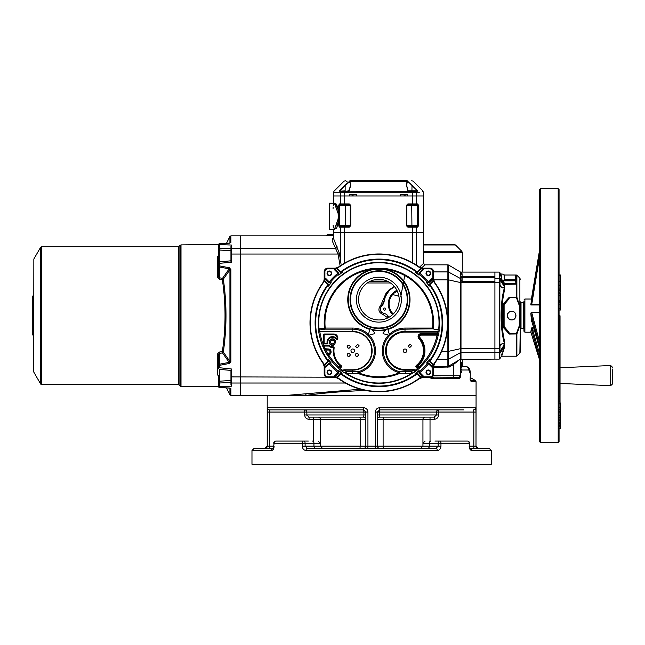<?xml version="1.0" encoding="UTF-8"?>
<svg xmlns="http://www.w3.org/2000/svg" width="645" height="645" viewBox="0 0 645 645"><rect width="100%" height="100%" fill="white"/><g stroke="black" fill="none" stroke-linecap="round" stroke-linejoin="round"><path stroke-width="0.97" d="M333.618 235.707L325.967 235.707L327.329 234.756L333.618 234.756M331.288 372.342A1.887 1.887 0 0 0 329.401 370.464A1.887 1.887 0 0 0 327.523 372.342A1.887 1.887 0 0 0 329.401 374.229A1.887 1.887 0 0 0 331.288 372.342M430.255 372.342A1.887 1.887 0 0 0 428.369 370.464A1.887 1.887 0 0 0 426.49 372.342A1.887 1.887 0 0 0 428.369 374.229A1.887 1.887 0 0 0 430.255 372.342M430.255 273.375A1.887 1.887 0 0 0 428.369 271.497A1.887 1.887 0 0 0 426.49 273.375A1.887 1.887 0 0 0 428.369 275.262A1.887 1.887 0 0 0 430.255 273.375M331.288 273.375A1.887 1.887 0 0 0 329.401 271.497A1.887 1.887 0 0 0 327.523 273.375A1.887 1.887 0 0 0 329.401 275.262A1.887 1.887 0 0 0 331.288 273.375M385.718 309.076A1.088 1.088 0 0 0 384.63 307.988A1.088 1.088 0 0 0 383.541 309.076A1.088 1.088 0 0 0 384.63 310.164A1.088 1.088 0 0 0 385.718 309.076M396.909 290.298A15.23 15.23 0 0 0 392.62 314.615M427.78 282.986A63.089 63.089 0 0 0 427.119 282.196M419.556 274.633A63.089 63.089 0 0 0 418.766 273.972M339.012 273.972A63.089 63.089 0 0 0 338.214 274.633M330.659 282.196A63.089 63.089 0 0 0 329.998 282.986M329.998 362.74A63.089 63.089 0 0 0 330.659 363.53M338.214 371.093A63.089 63.089 0 0 0 339.012 371.754M418.766 371.754A63.089 63.089 0 0 0 419.556 371.093M427.119 363.53A63.089 63.089 0 0 0 427.78 362.74M309.995 322.798L310.374 315.623M340.181 266.32L338.069 254.041L332.223 240.883L332.28 239.118L333.618 237.207M218.623 245.334L218.623 244.519L181.003 244.906L181.003 386.315L218.623 386.702L218.623 375.954A1.088 0.911 180 0 0 217.534 375.043L217.534 353.911L219.332 352.073A2207.585 1537.978 -13.8 0 0 222.34 351.614C225.911 327.507 225.911 303.505 222.34 279.608A2207.585 1537.978 -166.2 0 0 219.332 279.148L217.534 277.31A1.088 0.589 0 0 0 218.623 276.721L218.623 245.334A0.726 0.685 0 0 1 219.348 244.649L231.676 245.044L231.676 254.041L240.375 254.041L240.375 395.385L240.375 248.204L240.375 254.041L338.069 254.041A1.451 0.556 -9.1 0 0 339.423 253.477L340.987 263.716M339.423 253.477L333.618 238.698L333.618 232.216L423.539 232.216L423.539 195.959L416.557 195.959L423.539 195.959L423.539 192.202L422.636 191.178M378.841 391.757L371.633 391.37M365.747 390.475C343.406 391.297 323.54 392.934 306.157 395.385L286.799 395.385L360.321 389.209M476.066 381.711L471.269 381.711A1.451 1.387 -90 0 0 470.584 380.461L475.341 380.461L476.066 381.711L476.066 395.385L306.157 395.385A1.451 0.903 -96.2 0 0 305.246 393.942M471.269 381.711L470.132 380.042L470.334 373.624L468.818 369.996L461.691 369.996M460.82 372.544L460.82 375.801C460.312 377.897 459.361 378.865 457.958 378.704L432.36 378.696L429.352 377.567M389.04 304.005L389.588 307.947L390.838 311.003L393.144 314.115A14.504 14.504 0 0 1 397.231 290.951L393.506 293.539L391.176 296.426L389.604 300.014L389.04 303.876M392.571 294.523L398.9 296.24M494.917 276.447L494.917 272.101L460.998 272.101L460.998 274.81A1.088 1.072 180 0 1 462.086 273.73L462.086 276.447L494.917 276.447L494.917 281.478L462.086 281.478L460.998 280.003L460.998 277.503A1.088 1.056 0 0 1 462.086 276.447L462.086 281.478M515.952 283.623L515.589 284.123L504.205 284.405A2019.092 2016.81 -120.1 0 0 502.431 281.164L499.843 272.464L499.843 282.712L494.917 282.575L494.917 281.478L494.917 348.647L494.917 282.575L460.998 282.575L460.998 348.647L494.917 348.647L494.917 352.605L494.917 348.647L499.214 348.647L499.214 272.101L494.917 272.101M499.996 345.236L499.843 352.267A0.726 0.669 180 0 1 499.214 352.605L499.214 359.12L494.917 359.12L494.917 352.605L494.917 359.12L460.264 359.321L460.264 352.791L448.614 359.128L448.614 366.175L460.264 359.321M229.926 243.052L229.926 236.441L230.894 235.844L240.375 235.844L240.375 248.204L240.375 235.844L333.618 235.844M367.311 282.978L390.467 282.978M387.83 317.888L383.485 314.8C378.51 312.615 377.615 309.406 380.8 305.19L385.936 293.491L389.016 289.944L394.288 286.42M460.603 367.755L461.691 367.755L461.691 362.571L460.603 362.571L460.603 359.176L460.603 375.801A1.451 1.451 0 0 1 459.151 377.252L431.715 377.107M423.539 244.544L454.435 244.544L455.459 244.971L423.539 244.971M419.508 267.175L423.539 263.402L423.539 232.216L416.557 232.216L416.557 227.137L407.866 227.137L407.624 226.411L417.202 226.411L408.89 226.411M423.418 263.515L422.693 264.192M335.577 268.094L335.674 268.82A7.974 7.974 0 0 1 334.618 268.884L327.813 268.884A2.903 2.903 0 0 0 324.911 271.787L324.911 278.592A7.974 7.974 0 0 1 324.838 279.648L324.121 279.551A7.248 7.248 0 0 0 324.185 278.592A7.248 7.248 0 0 1 323.975 280.333L324.121 279.551A7.248 7.248 0 0 0 324.185 278.592L324.185 271.787A3.628 3.628 0 0 1 327.813 268.159A3.628 3.628 0 0 0 324.185 271.787A3.628 3.628 0 0 1 327.813 268.159L334.618 268.159A7.248 7.248 0 0 0 335.577 268.094A7.248 7.248 0 0 1 334.618 268.159A7.248 7.248 0 0 0 335.577 268.094L337.472 267.578A7.248 7.248 0 0 1 336.351 267.949L337.238 268.393A68.564 68.564 0 0 1 420.54 268.393L420.75 267.748L422.193 268.094A7.248 7.248 0 0 1 421.419 267.949L421.411 268.441L420.54 268.393M339.02 267.078L338.835 266.812A7.248 7.248 0 0 1 337.472 267.578L338.835 266.812A68.894 68.894 0 0 1 418.944 266.812L420.75 267.748M421.25 267.909A7.248 7.248 0 0 1 420.846 267.78L420.564 268.417L421.274 268.618L417.67 272.222L416.251 272.762A62.5 62.5 0 0 1 418.637 274.633L419.113 272.843L422.402 269.554L423.265 269.771L419.145 273.375L418.637 274.633M420.266 267.562A7.248 7.248 0 0 1 418.944 266.812A68.894 68.894 0 0 0 338.835 266.812M427.119 283.115L428.377 282.607L431.981 278.487L432.198 279.341L428.909 282.639L427.119 283.115A62.5 62.5 0 0 1 428.99 285.501L429.53 284.082L433.134 280.478L433.359 281.212A68.564 68.564 0 0 1 434.674 283.002L434.94 282.808A7.248 7.248 0 0 1 433.65 279.559L434.94 282.808A68.894 68.894 0 0 1 434.94 362.917L433.65 366.167A7.248 7.248 0 0 1 433.803 365.401L433.303 365.384L433.335 364.538L434.004 364.723M433.875 365.102A7.248 7.248 0 0 1 433.972 364.82L433.335 364.538L433.134 365.247L429.53 361.643L428.99 360.224A62.5 62.5 0 0 1 427.119 362.611L428.909 363.087L432.198 366.376L431.981 367.239L428.377 363.119L427.119 362.611M434.19 364.248A7.248 7.248 0 0 1 434.94 362.917L434.674 362.724A68.564 68.564 0 0 1 433.359 364.514M337.504 378.163A7.248 7.248 0 0 1 338.835 378.913A68.894 68.894 0 0 0 418.944 378.913A7.248 7.248 0 0 1 422.193 377.631L418.944 378.913A68.894 68.894 0 0 1 338.835 378.913L336.932 377.946A7.248 7.248 0 0 1 336.98 377.962M324.911 373.939L324.185 373.939L324.185 367.134A7.248 7.248 0 0 0 324.121 366.167L322.839 362.917A7.248 7.248 0 0 1 324.121 366.167L324.838 366.078A7.974 7.974 0 0 1 324.911 367.134L324.911 373.939A2.903 2.903 0 0 0 327.813 376.841L327.813 377.567A3.628 3.628 0 0 1 324.185 373.939A3.628 3.628 0 0 0 327.813 377.567L334.618 377.567A7.248 7.248 0 0 1 335.577 377.631A7.248 7.248 0 0 0 334.618 377.567A7.248 7.248 0 0 1 336.351 377.776L335.577 377.631L335.674 376.906L337.238 377.333A68.564 68.564 0 0 0 420.54 377.333L417.323 374.084L416.259 373.842L417.323 374.084M323.927 280.502A7.248 7.248 0 0 1 323.806 280.906L324.467 280.341L324.419 281.212A68.564 68.564 0 0 0 324.419 364.514L327.668 361.297L327.91 360.233L327.668 361.297M323.588 281.478A7.248 7.248 0 0 1 323.371 281.938M323.363 281.954A7.248 7.248 0 0 1 322.839 282.808L324.645 280.478L328.249 284.082L328.789 285.501A62.5 62.5 0 0 1 330.659 283.115L328.861 282.639L325.58 279.341L325.798 278.487L329.401 282.607L330.659 283.115M461.691 366.376L465.44 366.376A3.628 3.378 90 0 1 468.818 369.996M462.288 359.12L462.288 366.376L465.44 366.376C470.511 367.078 470.141 371.826 470.334 373.624L470.132 380.042L470.584 380.461L470.132 380.042M385.226 297.087L384.146 301.352A19.584 19.584 0 0 1 394.482 286.654L389.951 289.911M388.919 290.992L385.533 296.329M382.711 301.771A1.451 0.613 -172.2 0 0 384.146 301.352A7.248 7.248 0 0 1 381.751 305.811L380.486 307.754L380.3 309.511L381.026 311.519L382.614 312.93M384.146 301.352L381.751 305.811A4.354 4.354 0 0 0 383.775 313.341A7.248 7.248 0 0 1 388.072 316.01A19.584 19.584 0 0 0 389.088 317.211M385.597 313.97L386.17 314.292M387.194 315.058L388.072 316.01L386.927 316.84M459.724 359.515L453.354 364.627L449.355 366.989L433.585 367.392M460.603 371.456L461.691 371.456L461.691 372.544L460.603 372.544M460.603 369.061L461.691 369.061L461.691 370.149L460.603 370.149M461.691 366.666L460.603 366.666M447.396 315.607L447.783 322.814M423.539 263.394L424.99 264.853L421.54 267.981M460.304 367.142L460.998 368.061L460.861 369.061M433.488 377.252A1.451 0.847 -90 0 0 432.634 378.704M433.069 375.801L460.603 375.801L459.151 377.252A1.451 1.201 -90 0 0 457.958 378.704M380.8 305.19L381.751 305.811M448.807 366.062L449.355 366.989M452.806 363.707L453.354 364.627L453.354 377.252M337.206 246.866A1.451 1.29 -35.3 0 1 335.819 248.204L231.676 248.204A0.726 0.669 0 0 0 230.95 248.873L230.95 246.261L231.676 245.044M333.618 229.314L333.618 232.216L340.6 232.216L340.6 261.096A1.451 0.484 -8.7 0 1 339.27 261.58M433.625 366.376L447.88 366.376L447.88 279.817A1.451 0.548 0 0 1 448.614 279.898L448.614 351.332L460.264 348.727A1.451 0.548 180 0 1 460.998 348.647L460.998 352.605A1.451 1.338 180 0 0 460.264 352.791L460.264 271.9L462.086 273.73M33.701 336.214A0.726 0.726 0 0 0 33.492 335.706L32.25 334.465L32.25 296.756L33.701 295.007L33.701 336.214L33.701 295.007M219.332 352.073L219.518 364.199L218.663 364.989L218.623 368.198L218.623 354.5A1.088 0.589 180 0 0 217.534 353.911M181.003 386.315A1.088 1.088 0 0 1 180.229 386L178.286 384.501L178.286 246.721L41.578 246.721L41.578 384.501A1.088 1.088 0 0 1 40.635 383.96L33.846 372.197A1.088 1.088 0 0 1 33.701 371.649L33.846 259.024L33.846 372.197M178.286 246.721A1.088 1.088 0 0 0 179.052 246.398L179.052 384.823M219.332 279.148L219.518 277.826A2176.295 1515.492 14 0 1 222.533 278.301A1.088 0.758 -145.3 0 1 223.315 279.18C226.879 303.36 226.879 327.652 223.315 352.041L229.926 361.466L229.152 362.385L229.346 363.466L230.894 361.635L229.926 361.466L229.926 269.755L223.315 279.18A1.088 0.548 170.8 0 1 222.34 279.608L222.533 278.301L229.152 268.836A3741.468 2605.429 -166 0 0 219.518 267.022L218.623 265.974L219.364 265.861A3719.28 2589.425 14.1 0 1 229.346 267.756L230.894 269.586L230.894 361.635M229.346 363.466A3719.28 2589.425 165.9 0 1 219.364 365.36L219.518 364.199A3741.468 2605.429 -14 0 0 229.152 362.385L222.533 352.92L222.34 351.614A1.088 0.548 -170.8 0 1 223.315 352.041A1.088 0.758 -34.7 0 1 222.533 352.92A2176.295 1515.492 166 0 1 219.518 353.396L218.623 354.5M230.039 388.193A1.088 1.04 0 0 0 230.894 388.596L229.346 388.032A3719.28 2589.449 14.1 0 1 219.364 387.427L219.348 387.387A0.726 0.685 0 0 1 218.623 386.702L218.808 387.202A0.726 0.669 -40.1 0 0 219.364 387.427M230.894 235.844L230.894 242.625L229.346 243.189A3719.28 2589.449 165.9 0 0 219.364 243.794L219.284 248.236L230.95 248.615L230.95 262.265M230.95 379.325L230.95 370.415L219.284 369.343L219.348 387.387M218.623 368.198L218.623 367.642L231.676 369.021L231.676 386.178L219.348 386.573A0.726 0.685 0 0 1 218.623 385.895M231.676 262.201L230.95 260.967L230.95 254.315L231.676 254.041L231.676 262.201L219.348 263.345L219.348 265.748M218.663 364.989L219.364 365.36L219.284 367.876M218.695 244.221A0.726 0.669 40.1 0 1 218.808 244.02L218.623 262.604L219.284 261.878L230.95 260.806M218.623 263.023L218.623 265.974M218.623 381.719A0.726 0.516 0 0 1 219.284 381.203L230.95 380.486L230.95 382.606L219.284 382.985A0.726 0.516 0 0 0 218.623 383.493M231.676 386.178L230.95 384.96L230.95 370.254L231.676 369.021M230.95 254.315L230.95 248.873M219.284 263.345L219.284 262.515L219.348 263.345L218.623 263.579M230.894 242.625A1.088 1.04 180 0 0 230.039 243.028M229.346 243.189L229.934 243.213M218.607 255.436L218.623 255.267A1.088 0.911 0 0 1 217.534 256.178L217.534 277.31M229.346 267.756L229.152 268.836L229.926 269.755L230.894 269.586M218.623 276.721L219.518 277.826L219.518 267.022L219.364 265.861L218.663 266.232M218.623 247.728A0.726 0.516 0 0 0 219.284 248.236L219.284 261.878M229.926 236.441L226.492 243.302L219.364 243.737L218.623 244.519A0.726 0.685 0 0 1 219.348 243.834M218.808 244.02A0.726 0.669 40.1 0 1 219.364 243.794M218.695 387A0.726 0.669 -40.1 0 0 218.808 387.202L218.623 386.702M218.623 365.247L219.348 365.473M298.562 441.067L284.719 441.067M458.555 441.067L444.711 441.067M415.872 448.323L434.915 448.323M434.915 441.067L467.391 441.067A2.177 1.774 -90 0 1 469.165 443.244L440.962 443.244L440.962 446.147C440.728 448.823 439.487 450.275 437.237 450.492L306.036 450.492C303.795 450.275 302.553 448.823 302.311 446.147L302.311 443.244L274.109 443.244L273.706 446.147L274.109 443.244A2.177 1.774 90 0 1 275.883 441.067L308.358 441.067M315.486 448.323L327.402 448.323L315.486 448.323A2.177 1.54 90 0 1 313.946 446.147L365.836 446.147L365.836 412.058A2.177 2.177 0 0 0 365.828 411.841M273.109 448.348A2.177 1.822 90 0 0 271.569 450.492C273.077 450.275 273.923 448.823 274.109 446.147M469.165 446.147L469.568 443.244L469.165 446.147C469.35 448.823 470.205 450.275 471.705 450.492L491.288 450.492L491.288 464.271L251.977 464.271L251.977 450.492L254.154 448.323L273.125 448.323M470.165 448.348A2.177 1.822 -90 0 1 471.705 450.492L471.656 450.492M458.732 409.881L429.651 409.881M279.64 409.881L269.699 409.881A2.177 2.169 -90 0 1 267.53 407.713L267.272 411.881M463.626 409.881L379.615 409.881L379.784 407.713C377.107 407.946 375.624 409.398 375.342 412.058L375.342 446.147L367.932 446.147L367.932 412.058C367.642 409.39 366.167 407.938 363.49 407.713L363.659 409.881L269.699 409.881L269.449 446.147L273.706 446.147L273.045 448.404L273.762 448.323M475.994 411.841L475.994 446.147L476.066 395.385L286.493 395.385M469.891 448.323L469.568 446.147L473.825 446.147L473.825 412.058L475.994 412.058L475.744 407.713A2.177 2.169 90 0 1 473.575 409.881L473.825 412.058L438.608 412.058L438.608 414.961C438.342 417.605 436.883 419.057 434.222 419.315L422.943 419.315L422.943 446.147L429.328 446.147A2.177 1.54 -90 0 1 427.788 448.323M470.149 448.323L489.12 448.323L491.288 450.492M363.659 417.138L309.052 417.138L306.827 414.961L363.917 414.961L363.659 417.138A2.177 2.177 0 0 1 365.836 419.315L320.323 419.315L320.323 446.147L322.492 448.323L308.358 448.323M318.146 441.067L320.323 443.244L305.109 443.244L305.109 446.147L307.23 448.323L436.044 448.323A2.177 1.193 90 0 1 437.237 450.492M473.825 448.323L478.171 448.323A2.177 2.177 -90 0 1 475.994 446.147L473.825 446.147L473.825 448.323M365.836 414.961L363.917 414.961L363.917 412.058L306.827 412.058A2.177 2.161 90 0 0 304.666 409.881L289.436 409.881M375.342 412.058L377.438 412.058L377.438 446.147A2.177 2.177 0 0 0 379.615 448.323A2.177 2.177 0 0 1 377.438 446.147L422.951 446.147A2.177 2.12 -90 0 0 422.951 446.267M438.608 414.961L436.447 414.961L436.447 412.058L379.357 412.058L379.357 414.961L436.447 414.961L434.222 417.138L379.615 417.138A2.177 2.177 0 0 0 377.438 419.315L383.106 419.315L383.106 446.147A2.177 0.476 -90 0 0 383.582 448.323M318.203 417.138A2.177 2.12 90 0 1 320.323 419.315L309.052 419.315L309.052 417.138L308.616 417.097M363.659 409.881L363.917 412.058L365.836 412.058L363.659 409.881A2.177 2.177 0 0 1 363.828 409.889M306.931 415.622L306.827 412.058L267.272 412.058L267.272 446.147L265.031 448.323M365.836 446.147A2.177 2.177 0 0 1 363.659 448.323A2.177 2.177 0 0 0 365.836 446.147L367.932 446.147L367.86 448.323M377.438 414.961L379.357 414.961L379.615 417.138M434.649 417.097L434.222 417.138L434.222 419.315M379.187 409.93A2.177 2.177 0 0 1 379.615 409.881L377.438 412.058A2.177 2.177 0 0 1 377.478 411.639M307.23 448.323A2.177 1.193 90 0 0 306.036 450.492M430.86 441.067A2.177 1.54 90 0 0 429.328 443.244L429.328 446.147L438.165 446.147L436.044 448.323M407.35 226.363A0.726 0.726 0 0 0 407.624 226.411L406.898 225.686L406.898 205.384L418.387 205.384L418.387 225.686L417.879 227.137A0.726 0.677 -90 0 0 417.202 226.411L417.517 205.384L417.202 204.659L409.075 204.659M348.09 204.659L339.955 204.659A0.726 0.677 -90 0 1 339.278 203.933L338.77 205.384L338.77 219.348L336.674 228.282L334.424 229.314L338.085 219.187L338.27 216.26L338.085 213.334L334.424 203.207L336.674 204.239L338.77 213.172L338.085 213.334M338.085 219.187L338.77 219.348L338.77 225.686L339.278 227.137A0.726 0.677 -90 0 1 339.955 226.411L348.268 226.411M334.513 229.306L329.264 229.314L329.264 203.207L334.642 203.248M337.319 223.871L336.908 225.307M333.481 227.927L333.384 227.492M333.255 226.661L333.118 225.169M333.046 208.649L333.11 207.456M333.263 205.828L333.481 204.586M334.908 203.401L335.747 204.457M336.045 205.005L336.9 207.166M337.158 208.037L337.319 208.649M333.618 203.207L333.618 195.959L416.557 195.959L407.535 195.959L407.535 194.508L400.416 194.508L400.416 195.959L356.741 195.959L356.741 194.508L349.622 194.508L349.622 195.959L333.618 195.959L333.618 192.202L334.062 192.202M337.512 226.105L338.093 223.928M418.387 205.384L417.879 203.933A0.726 0.677 -90 0 1 417.202 204.659L407.624 204.659L407.866 203.933L406.406 205.384L406.406 225.686L407.866 227.137M345.43 226.411L345.244 205.384L350.759 205.384L349.292 203.933L349.542 204.659L339.955 204.659L339.641 205.384L339.641 225.686L350.259 225.686L350.259 205.384L349.542 204.659A0.726 0.726 0 0 1 349.808 204.707A0.726 0.726 0 0 0 349.542 204.659M349.542 226.411L349.292 227.137L350.759 225.686L349.542 226.411L339.955 226.411L339.641 225.686L338.77 225.686M349.292 227.137L340.6 227.137L340.6 232.216L416.557 232.216L416.557 265.184M407.624 204.659L406.898 205.384A0.726 0.726 0 0 1 406.914 205.239M350.138 226.097A0.726 0.726 0 0 0 350.259 225.686A0.726 0.726 0 0 1 350.138 226.097M408.35 191.243L413.421 191.243M343.737 191.243L348.905 191.243M412.349 185.365L412.01 185.623C409.986 182.68 406.189 180.487 406.535 184.422L406.681 185.526L407.189 181.882L408.325 181.882L417.904 191.178C424.853 191.178 424.853 191.178 417.904 191.178L408.18 191.178L406.423 185.365M349.372 190.622L348.494 191.404L339.262 191.178C332.312 191.178 332.312 191.178 339.262 191.178L344.817 185.365L348.84 181.882L349.969 181.882L350.743 185.365L348.985 191.178L416.331 191.404A1.451 1.33 88.1 0 1 416.557 192.21L419.411 192.202M378.583 181.148L349.421 181.156C342.302 181.148 342.302 181.148 349.421 181.156A1.451 1.346 90 0 1 350.372 180.729C343.35 180.729 343.35 180.729 350.372 180.729C343.35 180.729 343.35 180.729 350.372 180.729L406.31 180.729A1.451 0.532 -90 0 1 406.689 181.156L378.583 181.148M346.018 181.148L347.155 181.148M340.262 192.202L333.618 192.202L334.046 191.178L344.067 181.148L345.365 180.729M335.368 192.202L337.617 192.202M407.866 203.933L416.557 203.933L416.557 192.21C425.861 192.202 425.861 192.202 416.557 192.21L340.6 192.21A1.451 1.33 -88.1 0 1 340.826 191.404L341.108 191.243M408.083 190.88L417.113 190.88L417.452 190.622L416.291 189.428M406.785 180.729C413.816 180.729 413.816 180.729 406.785 180.729A1.451 1.346 -90 0 1 407.745 181.156C414.864 181.148 414.864 181.148 407.745 181.156L406.689 181.156M423.12 191.178L413.09 181.148L411.728 180.729M350.517 185.462L350.461 183.277L349.356 181.946L345.148 185.623L344.817 185.365M350.743 185.365L348.494 191.404M339.262 191.178L345.148 190.88L345.148 185.623L340.044 190.88L339.713 190.622M350.622 184.43L349.106 190.88M408.051 190.88L406.681 185.526L407.785 190.622M411.921 191.243L412.01 185.623L417.904 191.178M353.057 195.959L353.057 194.508L356.741 194.508M404.101 195.959L404.101 194.508L400.416 194.508M516.887 333.957L509.356 334.054L502.818 326.934L503.568 326.491L508.905 332.231L509.502 333.739L516.363 333.739L519.362 325.548L519.878 325.685L516.887 333.957L516.887 356.008L516.371 356.217L516.371 334.054M520.297 304.73L520.297 329.385A0.726 0.726 0 0 1 521.023 328.668L523.2 328.668A0.726 0.726 0 0 0 523.925 327.942M519.362 325.548L519.362 305.674L516.371 297.498L516.887 297.264L520.297 307.794L520.297 301.836L521.023 302.561L521.023 328.668M499.996 283.558L499.996 285.284L499.996 283.558M499.996 347.663L499.996 345.938L499.996 347.663M515.952 277.947L515.952 279.906L504.342 279.906L503.979 274.278L500.681 273.915L501.302 277.06M501.101 279.632L504.342 285.219L504.342 286.614L500.472 280.486A0.726 0.452 -36.5 0 0 501.101 279.632A1181.866 822.875 2 0 0 499.996 278.132L499.996 279.946M504.205 284.405A40.82 0.935 70.9 0 0 504.342 284.856L504.342 285.219M508.784 312.293L511.598 311.261C517.209 310.987 517.209 320.234 511.598 319.96A4.354 4.354 0 0 1 507.244 315.615A4.354 4.354 0 0 1 511.598 311.261A4.354 4.354 0 0 1 515.952 315.615A4.354 4.354 0 0 1 511.598 319.96L508.542 318.711L507.244 315.728M507.26 315.22L508.413 312.648M515.589 279.704L515.589 276.02L515.952 276.374L515.952 275.004L515.589 276.02L515.952 275.004L516.887 275.213L516.887 297.264L516.371 297.168L516.371 275.004M515.952 280.067L515.952 280.696M504.342 286.614L504.342 290.798C500.859 307.334 500.859 323.879 504.342 340.423L504.342 347.76L501.721 356.217L516.371 356.217M502.818 326.934L502.818 304.287L509.356 297.168L516.371 297.168L509.51 297.498L508.905 298.99L504.116 304.746L504.116 326.475L508.905 332.231M499.843 352.267L499.843 358.757L501.891 355.677M502.1 354.976L502.399 354M519.572 323.427L520.297 323.427L520.297 351.993L520.297 326.491M520.297 323.427L519.878 353.017L516.887 356.008M502.431 281.164L503.06 280.825L502.487 280.172C500.915 272.327 500.915 272.327 502.487 280.172L515.589 280.172L515.952 283.566L515.589 280.825L503.06 280.825A2016.472 2016.472 61.3 0 1 504.559 283.566L515.589 283.566L515.589 284.123M499.996 345.696A1181.866 847.804 2.1 0 0 501.101 344.196L504.342 343.116C500.028 328.482 500.036 302.731 504.342 288.105L504.342 290.798M501.101 351.589A0.726 0.452 -143.5 0 0 500.472 350.735L504.342 344.607L504.342 346.002C500.028 359.991 500.028 359.991 504.342 346.018L501.101 351.589A1181.866 822.875 178 0 1 499.996 353.089L499.996 351.275M460.998 359.12L460.998 352.605L499.214 352.605L499.214 348.647L499.843 348.51L499.996 350.179M499.996 281.043L499.996 285.985M504.342 288.105A0.726 0.476 -164.1 0 0 504.342 288.113L501.101 287.025A0.726 0.452 -36.5 0 0 501.06 286.719L502.713 287.912L504.342 286.662M504.342 344.559L502.713 343.309L501.06 344.503A0.726 0.452 -143.5 0 0 501.101 344.196M501.866 354L501.584 354.952M501.101 287.025A1181.866 847.804 177.9 0 0 499.996 285.525M508.905 298.99L503.519 304.698L503.519 326.523M504.116 304.746L503.568 304.73M504.116 326.475L503.568 326.491M501.891 277.221L501.625 275.891M501.576 275.633L501.455 275.02M503.979 274.278L504.342 279.704L504.342 275.004L515.952 275.004M504.221 284.123L504.559 283.566M501.858 279.874A0.726 0.645 168.7 0 0 502.487 280.172M500.778 344.632A0.726 0.452 -143.5 0 0 501.06 344.503L499.996 345.938M499.996 285.284L501.06 286.719A0.726 0.452 -36.5 0 0 500.778 286.59M499.996 280.341L499.48 280.196M499.996 350.88L499.48 351.025M502.818 304.287L503.519 304.698M519.572 307.794L520.297 307.794M519.362 305.674L519.878 305.536L519.878 278.205L516.887 275.213M515.952 279.906L515.952 280.502M523.925 299.99L524.901 299.014L524.901 332.207L523.925 331.232L523.925 301.465M539.543 195.161L539.543 424.708M539.543 441.632L539.543 189.59L540.413 188.719L540.413 442.502L539.543 441.632M559.062 189.59L559.062 441.632L558.191 442.502L558.191 188.719L559.062 189.59M539.543 304.948L530.867 304.948L530.827 304.488L539.543 251.695M531.472 300.03L539.543 251.461L530.827 304.488M531.472 328.345L532.27 327.136L532.738 330.095A0.871 0.71 163.9 0 0 531.875 330.893L531.472 328.345L530.827 331.836L539.543 359.765M532.27 322.847L531.875 321.46A0.871 0.71 163.9 0 0 531.891 321.621L531.891 321.621A0.871 0.71 163.9 0 0 531.964 321.766M539.543 345.752L530.827 313.285L531.472 321.21M530.827 313.285L531.133 312.607L539.543 312.607M531.496 312.68L539.543 312.68M559.062 428.369L560.529 428.369L560.529 426.643L559.062 426.643L559.062 425.627L560.529 425.627L560.529 424.966L559.062 424.966L559.062 423.273L560.529 423.273L560.529 422.257L559.062 422.257L559.062 419.105L560.529 419.105L560.529 415.711L559.062 415.711M559.062 315.76L560.037 315.76L560.037 319.856L559.062 319.856M560.037 319.856L559.062 319.92M560.037 319.92L560.037 396.836L559.062 396.836M560.037 396.836L560.037 401.698L559.062 401.698M531.472 299.28L532.028 296.797M539.543 312.793L531.133 312.607M530.867 304.948L531.77 304.206L539.543 304.206M559.062 310.019L560.529 310.019L560.529 302.303L559.062 302.303M560.529 302.303L560.529 301.457L559.062 301.457M560.529 304.134L559.062 304.134M560.529 308.254L559.062 308.254M559.062 300.626L560.529 300.626L560.529 295.386L559.062 295.386M560.529 295.386L560.529 293.765L559.062 293.765M559.062 292.193L560.529 292.193L560.529 285.8L559.062 285.8M560.529 288.065L559.062 288.065M560.529 289.871L559.062 289.871M560.529 290.782L559.062 290.782M559.062 285.09L560.529 285.09L560.529 274.98L559.062 274.98M560.529 275.254L559.062 275.254M560.529 281.672L559.062 281.672M560.529 407.809L560.529 403.891L559.062 403.891M560.529 403.891L560.529 402.891L559.062 402.891M559.062 415.477L560.529 415.477L560.529 407.358L559.062 407.358M560.529 409.648L559.062 409.648M560.529 411.179L559.062 411.179M560.529 412.091L559.062 412.091M560.529 417.549L559.062 417.549M560.529 422.257L560.529 420.838L559.062 420.838M560.529 420.838L560.529 419.105M560.529 424.966L560.529 423.273M560.529 426.643L560.529 425.627M560.037 383.444L610.71 385.662L612.75 383.711L612.75 372.568M612.75 383.711L612.75 369.005M434.674 283.002A68.564 68.564 0 0 1 434.674 362.724M334.981 343.551A19.221 19.221 0 0 1 335.263 342.874A2.903 2.903 0 0 0 332.014 339.214A2.903 2.903 0 0 0 330.079 343.721A2.903 2.903 0 0 0 334.981 343.551L334.602 344.559A19.221 19.221 0 0 1 334.779 344.051M335.295 342.809A19.221 19.221 0 0 0 335.263 342.874L335.739 341.906A3.265 3.265 0 0 0 331.603 338.939A3.265 3.265 0 0 0 329.595 343.616A3.265 3.265 0 0 0 334.602 344.559M325.725 349.332L325.725 350.058L325.153 349.921L323.846 348.703L328.499 348.969A2.54 2.54 0 0 1 331.038 351.428A21.753 21.753 0 0 0 331.062 352.081A2.54 2.54 0 0 1 328.894 354.742A0.943 0.822 68.6 0 0 328.595 354.863A59.614 59.614 0 0 0 338.633 366.828L340.463 366.828L340.689 366.183A19.584 19.584 0 0 1 333.417 347.905L333.022 347.494A5.442 5.442 0 0 1 328.781 346.067L324.314 346.067A1.121 0.895 77.5 0 0 324.008 346.139L323.298 347.228L323.766 345.801L328.926 345.704A5.079 5.079 0 0 0 332.981 347.131A0.726 0.726 0 0 1 333.771 347.961A19.221 19.221 0 0 0 340.915 365.892A0.726 0.726 0 0 1 340.463 367.19L338.633 367.19M328.894 354.742L328.845 354.387A2.177 2.177 0 0 0 330.7 352.106A2.177 2.177 0 0 1 328.789 354.395A5262.361 92.251 -122.6 0 0 328.845 354.387A1.088 1.088 -98.3 0 0 328.386 354.565L328.071 356.056A3395.361 89.308 57.4 0 1 327.958 356.072L327.91 353.968A1.814 1.814 -20.3 0 1 328.7 353.67A1.451 1.451 0 0 0 329.982 352.146A22.841 22.841 0 0 1 329.95 351.461A1.451 1.451 0 0 0 328.499 350.058L325.725 350.058A59.719 59.719 0 0 0 327.91 353.968L327.958 356.072A60.807 60.807 0 0 1 323.846 348.703L325.153 349.921M336.658 339.206L336.956 338.996A3.265 3.265 0 0 0 333.852 334.739L324.137 334.739L324.137 343.164L327.144 343.164A5.442 5.442 0 0 1 336.956 338.996L337.303 339.109A3.628 3.628 0 0 0 333.852 334.376A3.628 3.628 0 0 1 337.303 339.109L336.658 339.206A5.079 5.079 0 0 0 327.499 343.092L327.144 343.527L323.774 343.164L323.774 334.739L333.852 334.013A3.991 3.991 0 0 1 337.649 339.222A0.726 0.726 0 0 1 336.359 339.407A4.717 4.717 0 0 0 327.862 343.019L327.499 343.092A5.079 5.079 0 0 1 336.658 339.206L336.359 339.407M387.742 328.958L387.984 329.329A0.726 0.726 0 0 0 386.774 329.006L383.219 332.562A0.726 0.726 0 0 0 383.541 333.771L388.395 335.078A0.726 0.726 0 0 0 389.29 334.183L387.742 328.958A30.605 30.605 0 0 0 386.323 269.965L386.452 269.465A31.121 31.121 0 0 1 388.008 329.41L387.589 328.861M419.677 367.537A0.726 0.411 90 0 1 420.024 367.19L417.315 367.19A0.726 0.726 0 0 1 416.863 365.892A19.221 19.221 0 0 0 419.339 337.996A2.177 2.177 0 0 1 420.967 334.376L437.02 334.376A1.088 1.088 89.9 0 1 437.27 334.4L438.092 335.69L437.02 335.102L420.967 335.102A1.451 1.451 0 0 0 419.887 337.512A19.939 19.939 0 0 1 417.315 366.465L420.822 366.892L418.081 367.916L418.081 367.19M416.863 365.892L417.315 367.916A1.451 1.451 0 0 1 416.42 365.328L416.863 365.892A19.221 19.221 0 0 0 419.339 337.996L419.887 337.512M323.766 345.801L323.177 347.228A60.807 60.807 0 0 1 318.59 330.667L319.678 331.433L352.783 331.425A19.35 19.35 0 0 1 372.133 350.783A19.35 19.35 0 0 1 352.783 370.133L343.898 370.133L346.655 371.673A1.088 0.46 -86.3 0 0 346.252 373.382A60.146 60.146 0 0 0 411.526 373.382L399.61 373.455A1.088 0.492 -79.7 0 0 399.602 371.722L411.115 371.673A1.088 1.04 62.1 0 1 411.712 373.665L411.526 373.382A1.088 0.46 -93.7 0 0 411.115 371.673L413.808 370.182L413.808 369.464L415.283 370.206L414.816 371.915L411.712 373.665A60.485 60.485 0 0 1 346.067 373.665A1.088 1.04 -62.1 0 1 346.655 371.673L358.177 371.722L358.16 373.455L346.067 373.665L342.955 371.915L342.713 370.375L343.898 369.779L352.783 369.779A18.995 18.995 0 0 0 371.778 350.783A18.995 18.995 0 0 0 352.783 331.788L319.839 331.788L318.59 330.667A3095.742 438.181 -0.4 0 1 318.711 328.918A1.088 1.08 5 0 0 319.791 329.885A3146.729 437.939 180 0 0 319.678 331.433L319.718 331.78M389.362 335.843L388.58 335.102A22.704 22.704 0 0 0 399.328 372.762A53.93 53.93 0 0 1 358.451 372.762A22.704 22.704 0 0 0 369.19 335.102L368.416 335.843A21.624 21.624 0 0 1 358.177 371.722A1.088 0.492 -100.3 0 0 358.16 373.455A54.672 54.672 0 0 0 399.61 373.455L399.602 371.722A21.624 21.624 0 0 1 389.362 335.843L390.056 335.15L389.314 334.368A22.704 22.704 0 0 1 404.995 328.079L432.561 328.079A53.93 53.93 0 0 0 386.452 269.465L382.67 268.868L382.711 268.32A54.672 54.672 0 0 1 433.238 328.829L432.561 328.079M429.755 284.405L429.868 285.493L429.957 284.655A63.774 63.774 0 0 1 429.957 361.071L433.327 364.546M428.99 360.224L429.239 359.612L429.868 360.233L429.755 361.321L429.868 360.233A63.21 63.21 0 0 0 429.868 285.493L429.239 286.114A62.339 62.339 0 0 0 426.587 282.728L428.546 281.913A0.726 0.726 0 0 0 428.611 281.857L431.981 278.487A69.2 69.2 0 0 1 433.416 280.252L433.803 280.333M420.024 367.19L420.822 366.892A60.807 60.807 0 0 1 414.816 371.915L414.711 370.617L413.808 370.182L404.995 370.182A19.398 19.398 0 0 1 385.597 350.783A19.398 19.398 0 0 1 404.995 331.385L438.1 331.385A3145.407 437.753 180 0 0 437.971 329.708L439.068 328.918A3095.742 438.181 0.4 0 1 439.189 330.667L437.882 332.102L404.995 332.102A18.681 18.681 0 0 0 386.315 350.783A18.681 18.681 0 0 0 404.995 369.464L413.808 369.464M327.668 284.429L327.91 285.493L327.668 284.429L324.451 281.18M356.411 299.659A22.478 22.478 0 0 1 378.889 277.173A22.478 22.478 0 0 1 401.367 299.659A22.478 22.478 0 0 1 378.889 322.137A22.478 22.478 0 0 1 356.411 299.659M358.58 299.659A20.301 20.301 0 0 0 378.889 319.96A20.301 20.301 0 0 0 399.191 299.659A20.301 20.301 0 0 0 378.889 279.35A20.301 20.301 0 0 0 358.58 299.659M433.238 328.829L404.995 329.16A21.624 21.624 0 0 0 390.056 335.15M437.971 329.708L433.875 329.16M438.656 329.555A60.146 60.146 0 0 0 379.228 262.717A60.146 60.146 0 0 0 319.041 328.886L324.467 328.152A1.088 0.75 82.3 0 0 325.217 329.16L319.791 329.885A1.088 0.75 82.3 0 1 319.041 328.886L318.711 328.918A60.485 60.485 0 0 1 381.921 262.459A60.485 60.485 0 0 1 439.068 328.918M369.77 329.41A31.121 31.121 0 0 1 371.327 269.465A53.93 53.93 0 0 0 325.217 328.079L324.467 328.152A54.672 54.672 0 0 1 375.067 268.32L382.711 268.32M334.287 342.084A1.814 1.814 0 0 0 332.473 340.27A1.814 1.814 0 0 0 330.667 342.084A1.814 1.814 0 0 0 332.473 343.89A1.814 1.814 0 0 0 334.287 342.084M406.81 350.783A1.814 1.814 0 0 0 404.995 348.969A1.814 1.814 0 0 0 403.181 350.783A1.814 1.814 0 0 0 404.995 352.597A1.814 1.814 0 0 0 406.81 350.783M354.597 350.783A1.814 1.814 0 0 0 352.783 348.969A1.814 1.814 0 0 0 350.969 350.783A1.814 1.814 0 0 0 352.783 352.597A1.814 1.814 0 0 0 354.597 350.783M368.489 334.183A0.726 0.726 0 0 0 369.375 335.078L374.229 333.771A0.726 0.726 0 0 0 374.56 332.562L371.004 329.006L370.036 328.958L368.489 334.183M430.731 273.375A2.354 2.354 0 0 1 428.369 275.738A2.354 2.354 0 0 1 426.014 273.375A2.354 2.354 0 0 1 428.369 271.021A2.354 2.354 0 0 1 430.731 273.375M430.731 372.342A2.354 2.354 0 0 1 428.369 374.705A2.354 2.354 0 0 1 426.014 372.342A2.354 2.354 0 0 1 428.369 369.988A2.354 2.354 0 0 1 430.731 372.342M331.764 372.342A2.354 2.354 0 0 1 329.401 374.705A2.354 2.354 0 0 1 327.047 372.342A2.354 2.354 0 0 1 329.401 369.988A2.354 2.354 0 0 1 331.764 372.342M331.764 273.375A2.354 2.354 0 0 1 329.401 275.738A2.354 2.354 0 0 1 327.047 273.375A2.354 2.354 0 0 1 329.401 271.021A2.354 2.354 0 0 1 331.764 273.375M386.323 269.965L382.614 269.247L375.156 269.247L371.456 269.965A30.605 30.605 0 0 0 370.036 328.958M386.774 329.006L386.468 329.313A30.605 30.605 0 0 1 371.31 329.313L371.004 329.006A0.726 0.726 0 0 0 369.787 329.329M411.663 345.656L410.123 344.116L408.075 346.163L409.607 347.703L411.663 345.656L410.123 344.116M368.416 335.843L367.723 335.15A21.624 21.624 0 0 0 352.783 329.16L325.217 329.16L325.217 328.079L352.783 328.079A22.704 22.704 0 0 1 368.464 334.368L367.723 335.15M342.14 373.221L340.584 373.479L337.004 377.059A1.234 0.83 38.4 0 1 336.948 377.099L340.108 373.503L341.528 372.963A62.5 62.5 0 0 1 339.141 371.093L338.665 372.883L335.368 376.172L334.513 375.954L337.883 372.584A0.726 0.726 0 0 0 337.94 372.52L338.754 370.561A62.339 62.339 0 0 0 342.14 373.221L340.092 373.963L341.519 373.842A63.21 63.21 0 0 0 416.259 373.842L415.638 373.221A62.339 62.339 0 0 0 419.024 370.561L419.145 372.35L423.265 375.954A69.2 69.2 0 0 1 422.096 376.906A7.974 7.974 0 0 1 423.16 376.841L429.965 376.841A2.903 2.903 0 0 0 432.868 373.939L432.868 367.134A7.974 7.974 0 0 1 432.932 366.078L433.65 366.167A7.248 7.248 0 0 0 433.585 367.134L433.585 373.939A3.628 3.628 0 0 1 429.965 377.567L423.16 377.567A7.248 7.248 0 0 0 422.193 377.631L422.096 376.906A69.2 69.2 0 0 1 421.491 377.389L420.54 377.333L420.782 377.962M419.887 273.141A0.726 0.726 0 0 0 419.831 273.206L419.685 274.504L419.548 272.98A1.088 1.088 45.1 0 1 419.637 272.883L423.265 269.771A69.2 69.2 0 0 0 422.096 268.82L422.193 268.094A7.248 7.248 0 0 0 423.16 268.159L429.965 268.159A3.628 3.628 0 0 1 433.585 271.787L433.585 278.592A7.248 7.248 0 0 0 433.65 279.551L432.932 279.648A7.974 7.974 0 0 1 432.868 278.592L432.868 271.787A2.903 2.903 0 0 0 429.965 268.884L423.16 268.884A7.974 7.974 0 0 1 422.096 268.82L421.274 268.618A68.838 68.838 0 0 1 422.427 269.546L422.459 270.07M331.062 352.081L330.7 352.106A22.115 22.115 0 0 1 330.675 351.444A2.177 2.177 0 0 0 328.499 349.332L324.878 349.332M359.192 345.913L357.653 344.374L355.605 346.421L357.137 347.961L359.192 345.913M410.123 344.277L408.237 346.163L409.607 347.542L411.502 345.656M323.782 364.756L323.605 364.28L323.782 364.756L324.419 364.514L324.362 365.473L324.451 364.546M340.455 374.084L336.932 377.946L336.351 377.776L336.505 377.107A68.838 68.838 0 0 1 335.344 376.18L339.141 371.093M327.789 284.066L324.693 280.978A1.234 0.83 128.4 0 1 324.653 280.922M337.359 268.554L340.584 272.246L341.721 272.682L340.108 272.222L336.505 268.618L337.206 268.425L340.455 271.642L341.519 271.884L340.455 271.642M339.141 274.633L338.633 273.375L334.513 269.771L335.368 269.554L338.665 272.843L339.141 274.633A62.5 62.5 0 0 1 341.528 272.762M416.251 272.762L420.774 268.667L417.686 271.763L416.259 271.884L417.323 271.642L420.572 268.425M433.988 280.97L433.085 280.978L428.99 285.501M429.07 360.031L429.497 361.168L433.085 364.748A1.234 0.83 -51.6 0 1 433.126 364.796M420.411 377.172L417.194 373.479L416.057 373.044L417.67 373.503L421.274 377.107L420.572 377.301M326.039 363.401L328.789 360.224A62.5 62.5 0 0 0 330.659 362.611L329.401 363.119L325.798 367.239L325.58 366.376L328.861 363.087L330.659 362.611M328.789 360.224L328.249 361.643L324.645 365.247A68.838 68.838 0 0 0 325.572 366.408L326.096 366.433M419.887 372.584L419.637 372.842A1.088 1.088 134.9 0 1 419.548 372.745L419.685 371.222L419.831 372.52A0.726 0.726 0 0 0 419.887 372.584L423.265 375.954L422.402 376.172L419.113 372.883L418.637 371.093A62.5 62.5 0 0 1 416.251 372.963M433.198 281.341L430.11 284.429M336.996 267.764L337.206 268.425M343.898 369.779L342.995 370.577L342.955 371.915A60.807 60.807 0 0 1 336.948 366.892L337.916 367.36M337.698 367.013L337.101 366.892A60.703 60.703 0 0 1 328.071 356.056L328.386 354.565M331.038 351.428L330.675 351.444A22.115 22.115 0 0 0 330.7 352.106A2.177 2.177 0 0 1 328.789 354.395L328.313 354.565M416.42 365.328A18.495 18.495 0 0 0 418.799 338.48A2.903 2.903 0 0 1 420.967 333.65L437.213 333.65A25.937 6.837 -83.6 0 1 437.616 333.691L438.092 335.69A60.574 60.574 0 0 1 420.492 366.892L419.734 367.19A0.726 0.411 -90 0 0 420.089 366.844M324.838 349.034L323.967 348.703A60.703 60.703 0 0 1 323.298 347.228L323.855 345.809L324.314 346.067M438.011 332.094L439.189 330.667A60.807 60.807 0 0 1 438.326 335.69L437.455 334.4A1.088 1.088 90 0 0 437.213 334.376L437.213 333.65M371.456 269.965L371.327 269.465L375.108 268.868L382.614 269.247M375.067 268.32L375.156 269.247M330.829 282.994L331.191 282.728A62.339 62.339 0 0 0 328.531 286.114L328.249 284.082M329.006 282.204A1.088 1.088 -44.9 0 1 328.91 282.115L329.168 281.857A0.726 0.726 0 0 0 329.232 281.913L330.522 282.058L329.232 281.913A64.363 64.363 0 0 1 337.94 273.206A0.726 0.726 0 0 0 337.883 273.141L334.513 269.771A69.2 69.2 0 0 1 336.279 268.336L336.505 268.618A68.838 68.838 0 0 0 335.344 269.546L335.319 270.07M339.02 274.802L338.754 275.165L338.085 274.504L338.23 272.98L338.085 274.504A63.275 63.275 0 0 0 330.522 282.058L331.191 282.728M328.531 286.114L327.91 285.493A63.21 63.21 0 0 0 327.91 360.233L328.531 359.612L328.708 360.031M328.531 359.612A62.339 62.339 0 0 0 331.191 362.998L330.829 362.732M341.721 272.682L342.14 272.504A62.339 62.339 0 0 0 338.754 275.165M329.168 363.869L328.91 363.611A1.088 1.088 -135.1 0 1 329.006 363.522L330.522 363.667L329.232 363.812A0.726 0.726 0 0 0 329.168 363.869L325.798 367.239A69.2 69.2 0 0 1 324.838 366.078A69.2 69.2 0 0 1 324.362 365.473L323.975 365.392M331.191 362.998L330.522 363.667A63.275 63.275 0 0 0 338.085 371.222L338.23 372.745A1.088 1.088 -134.9 0 1 338.141 372.842L337.883 372.584M416.057 272.682L415.638 272.504L416.259 271.884A63.21 63.21 0 0 0 341.519 271.884L342.14 272.504M418.758 274.802L419.024 275.165A62.339 62.339 0 0 0 415.638 272.504M415.638 373.221L416.057 373.044M428.611 281.857L428.861 282.115A1.088 1.088 44.9 0 1 428.772 282.204L427.248 282.058A63.275 63.275 0 0 0 419.685 274.504L419.024 275.165M429.07 285.695L429.239 286.114M428.772 363.522L427.248 363.667L428.772 363.522A1.088 1.088 135.1 0 1 428.861 363.611L428.611 363.869A0.726 0.726 0 0 0 428.546 363.812A64.363 64.363 0 0 1 419.831 372.52L419.548 372.745M419.024 370.561L419.685 371.222A63.275 63.275 0 0 0 427.248 363.667L426.587 362.998L426.95 362.732M352.436 373.786L352.783 369.779M405.342 373.786L404.995 369.464M419.355 367.19L419.355 366.465A59.485 59.485 0 0 0 437.1 335.11L437.27 334.4M437.02 334.376L437.02 335.102M437.882 331.385L437.882 332.102A59.719 59.719 0 0 1 437.616 333.691L437.455 334.4M328.789 354.395L328.7 353.67M414.711 370.617L415.283 370.206A59.719 59.719 0 0 0 418.081 367.916L417.315 367.916M328.015 361.321L327.821 361.071A63.774 63.774 0 0 1 327.821 284.655L328.015 284.405M329.168 281.857L325.798 278.487A69.2 69.2 0 0 0 324.838 279.648L324.645 280.478A68.838 68.838 0 0 1 325.572 279.317L326.112 279.317M340.431 271.988L340.681 271.795A63.774 63.774 0 0 1 417.097 271.795L417.347 271.988M340.108 272.222L340.584 272.246M417.194 272.246L417.67 272.222M420.411 268.554L420.774 268.667A1.234 0.83 -141.6 0 1 420.822 268.626M429.53 284.082L429.497 284.558M431.682 279.293L432.206 279.317A68.838 68.838 0 0 1 433.134 280.478L433.126 280.922M429.497 361.168L429.53 361.643M428.611 363.869L431.981 367.239A69.2 69.2 0 0 0 432.932 366.078L433.134 365.247A68.838 68.838 0 0 1 432.206 366.408L431.682 366.433M417.347 373.737L417.097 373.931A63.774 63.774 0 0 1 340.681 373.931L340.431 373.737M417.67 373.503L417.194 373.479M422.459 375.656L422.427 376.18A68.838 68.838 0 0 1 421.274 377.107L421.419 377.776M340.584 373.479L340.108 373.503M327.813 376.841L334.618 376.841A7.974 7.974 0 0 1 335.674 376.906A69.2 69.2 0 0 1 334.513 375.954L335.319 375.656M324.653 364.796A1.234 0.83 -128.4 0 1 324.693 364.748L324.572 364.385M328.249 361.643L328.273 361.168M323.855 345.809L324.008 346.139A59.614 59.614 0 0 0 325.298 348.969L325.298 349.332M328.781 346.067L329.071 345.341A4.717 4.717 0 0 0 332.949 346.768A1.088 1.088 0 0 1 334.134 348.01A18.858 18.858 0 0 0 341.132 365.61A1.088 1.088 0 0 1 340.463 367.553L339.278 367.553A59.719 59.719 0 0 0 342.713 370.375L342.995 370.577M319.839 331.425L319.839 331.788A59.719 59.719 0 0 0 323.621 345.47L329.071 345.341M333.022 347.494L332.981 347.131A5.079 5.079 0 0 1 328.926 345.704A5.079 5.079 0 0 0 332.981 347.131A5.079 5.079 0 0 1 328.926 345.704M419.113 272.843L419.145 273.375M422.402 269.554L422.435 270.086M432.198 279.341L431.666 279.317M428.909 282.639L428.377 282.607M428.909 363.087L428.377 363.119M432.198 366.376L431.666 366.408M422.402 376.172L422.435 375.64M419.113 372.883L419.145 372.35M325.58 366.376L326.112 366.408M328.861 363.087L329.401 363.119M338.665 372.883L338.633 372.35M335.368 376.172L335.344 375.64M328.861 282.639L329.401 282.607M325.572 279.317L326.096 279.293M335.368 269.554L335.344 270.086M338.665 272.843L338.633 273.375M337.029 377.978L337.238 377.333M322.839 282.808A68.894 68.894 0 0 0 322.839 362.917A68.894 68.894 0 0 1 322.839 282.808L323.105 283.002M323.774 281.002L324.419 281.212M441.591 351.404L447.88 351.404A1.451 0.548 0 0 0 448.614 351.332L448.614 359.128A1.451 1.338 0 0 1 447.88 359.313L437.35 359.313M460.998 280.003L460.998 282.575A1.451 0.548 180 0 1 460.264 282.494L448.614 279.898L448.614 272.093L460.264 278.43A1.451 1.338 180 0 0 460.998 278.616M326.201 377.18L230.95 376.906M412.736 262.862L412.453 226.411M344.422 263.208L344.712 226.411M423.539 251.373L461.86 251.373L462.288 252.397L423.539 252.397M460.82 370.149L460.82 371.456M369.746 281.526L388.032 281.526M383.63 279.914L374.148 279.914M345.317 383.017L231.676 383.017A0.726 0.669 0 0 1 230.95 382.348M433.69 279.817L447.88 279.817L447.88 264.845L424.99 264.845M433.585 271.908L447.88 271.908A1.451 1.338 0 0 1 448.614 272.093L448.614 265.047L447.88 264.845M383.485 314.8L383.775 313.341M448.614 366.175L447.88 366.376L447.88 367.392M494.917 277.414L460.998 277.503M33.492 335.706L33.492 295.515M218.623 366.416A0.726 0.516 180 0 0 219.284 366.932M40.635 383.96L40.635 247.261L41.578 246.721M180.229 386L180.229 245.221L181.003 244.906M230.894 388.596L230.894 395.385L229.926 394.78L229.926 388.169M230.95 250.736L219.284 250.018A0.726 0.516 0 0 1 218.623 249.502M425.128 441.067L422.951 443.244L438.165 443.244A2.177 1.54 90 0 1 439.697 441.067A2.177 1.258 -90 0 1 440.962 443.244L438.165 443.244L438.165 446.147L440.962 446.147M312.414 441.067A2.177 1.54 -90 0 1 313.946 443.244L313.946 446.147L302.311 446.147M305.109 443.244L302.311 443.244A2.177 1.258 90 0 1 303.569 441.067A2.177 1.54 -90 0 1 305.109 443.244M271.569 450.492L251.977 450.492M267.53 407.713L363.49 407.713M379.784 407.713L475.744 407.713M359.692 417.138A2.177 0.476 -90 0 1 360.168 419.315L360.168 446.147A2.177 0.476 -90 0 1 359.692 448.323M320.323 443.244L320.323 446.147A2.177 2.12 90 0 1 320.323 446.267M313.252 417.138L313.252 441.067M304.666 409.881L304.666 414.961C304.94 417.613 306.399 419.065 309.052 419.315M430.022 417.138L430.022 441.067M425.071 417.138A2.177 2.12 -90 0 0 422.943 419.315L383.106 419.315A2.177 0.476 -90 0 1 383.582 417.138M304.666 414.961L306.827 414.961M367.932 412.058L365.836 412.058M269.449 448.323L269.449 446.147L267.272 446.147A2.177 2.177 90 0 1 265.103 448.323M379.615 448.323A2.177 2.177 0 0 1 377.438 446.147L375.342 446.147L375.414 448.323M377.438 412.058L379.357 412.058L379.615 409.881M436.447 412.058L438.608 412.058L438.608 409.881A2.177 2.161 -90 0 0 436.447 412.058M341.269 226.411A0.726 0.669 -90 0 0 340.6 227.137L339.278 227.137M339.278 203.933L340.6 203.933L340.6 192.21M415.888 204.659A0.726 0.669 -90 0 0 416.557 203.933L417.879 203.933M417.879 227.137L416.557 227.137A0.726 0.669 -90 0 0 415.888 226.411M412.453 204.659L412.736 192.21A1.451 0.572 90.8 0 0 412.647 191.404L412.526 191.243M341.269 204.659A0.726 0.669 -90 0 1 340.6 203.933L344.422 203.933L344.422 192.21A1.451 0.572 89.2 0 1 344.511 191.404L344.632 191.243M344.712 204.659L344.422 203.933L349.292 203.933M350.759 205.384L350.759 225.686M345.43 204.659L345.244 205.384L338.77 205.384M411.728 204.659L411.921 225.686L418.387 225.686M406.406 225.686L411.921 225.686L411.728 226.411M406.898 205.384L406.406 205.384M350.469 181.156A1.451 0.532 -90 0 1 350.848 180.729M345.244 191.243L349.074 190.88M352.065 194.508L352.065 195.959M405.092 194.508L405.092 195.959M523.2 328.668L523.2 302.561L523.925 303.279M499.843 278.954A0.726 0.669 0 0 0 499.214 278.616L494.917 278.616M499.996 279.833A1169.966 827.293 180 0 1 500.472 280.486L499.996 280.486M499.996 351.388A1169.966 827.293 -0 0 0 500.472 350.735L499.996 350.735M499.843 282.712L499.843 348.51M532.27 327.136L533.488 327.136M534.342 330.095L532.738 330.095L539.543 353.686M539.543 357.475L531.875 330.893M531.875 321.46L539.543 348.042M531.77 312.793L539.543 341.761M539.543 250.236L531.416 299.014L539.543 250.228M531.875 296.732L539.543 250.47M539.543 257.097L531.77 304.206M610.71 385.662L610.71 365.53L612.75 367.481M333.417 347.905L334.134 348.01M340.689 366.183L341.132 365.61M340.463 366.828L340.463 367.553M333.852 334.739L333.852 334.376A3.628 3.628 0 0 1 337.303 339.109L337.649 339.222M407.229 299.659A28.348 28.348 0 0 0 378.889 271.311A28.348 28.348 0 0 0 350.541 299.659A28.348 28.348 0 0 0 378.889 327.999A28.348 28.348 0 0 0 407.229 299.659M407.745 299.659A28.856 28.856 0 0 1 378.889 328.515A28.856 28.856 0 0 1 350.033 299.659A28.856 28.856 0 0 1 378.889 270.803A28.856 28.856 0 0 1 407.745 299.659M418.799 338.48L419.339 337.996M420.967 333.65L420.967 335.102M347.171 346.679A1.508 1.508 0 0 1 348.679 345.172A1.508 1.508 0 0 1 350.187 346.679A1.508 1.508 0 0 1 348.679 348.187A1.508 1.508 0 0 1 347.171 346.679M347.284 346.679A1.395 1.395 0 0 0 348.679 348.082A1.395 1.395 0 0 0 350.082 346.679A1.395 1.395 0 0 0 348.679 345.285A1.395 1.395 0 0 0 347.284 346.679M347.171 354.887A1.508 1.508 0 0 1 348.679 353.371A1.508 1.508 0 0 1 350.187 354.887A1.508 1.508 0 0 1 348.679 356.395A1.508 1.508 0 0 1 347.171 354.887M347.284 354.887A1.395 1.395 0 0 0 348.679 356.282A1.395 1.395 0 0 0 350.082 354.887A1.395 1.395 0 0 0 348.679 353.484A1.395 1.395 0 0 0 347.284 354.887M355.371 354.887A1.508 1.508 0 0 1 356.887 353.371A1.508 1.508 0 0 1 358.394 354.887A1.508 1.508 0 0 1 356.887 356.395A1.508 1.508 0 0 1 355.371 354.887M355.484 354.887A1.395 1.395 0 0 0 356.887 356.282A1.395 1.395 0 0 0 358.281 354.887A1.395 1.395 0 0 0 356.887 353.484A1.395 1.395 0 0 0 355.484 354.887M333.771 347.961A19.221 19.221 0 0 0 340.915 365.892M426.587 362.998A62.339 62.339 0 0 0 429.239 359.612M338.23 372.745L337.94 372.52A64.363 64.363 0 0 1 329.232 363.812L329.006 363.522M385.775 330.006A31.121 31.121 0 0 1 372.004 330.006M419.548 272.98L419.831 273.206A64.363 64.363 0 0 1 428.546 281.913L428.772 282.204M333.852 334.013L324.137 334.013A0.726 0.726 0 0 0 323.411 334.739L323.411 343.164A0.726 0.726 0 0 0 324.137 343.89L327.144 343.89A0.726 0.726 0 0 0 327.862 343.019M352.783 331.788L352.783 328.079M404.995 332.102L404.995 328.079M432.868 373.939L433.585 373.939A3.628 3.628 0 0 1 429.965 377.567L429.965 376.841M429.965 268.884L429.965 268.159A3.628 3.628 0 0 1 433.585 271.787L432.868 271.787M329.95 351.461L330.675 351.444A2.177 2.177 0 0 0 328.499 349.332L328.499 350.058M324.911 367.134L324.185 367.134A7.248 7.248 0 0 0 324.121 366.167M423.16 376.841L423.16 377.567A7.248 7.248 0 0 0 422.193 377.631M433.65 366.167A7.248 7.248 0 0 0 433.585 367.134L432.868 367.134M432.868 278.592L433.585 278.592A7.248 7.248 0 0 0 433.65 279.551M422.193 268.094A7.248 7.248 0 0 0 423.16 268.159L423.16 268.884M330.7 352.106L329.982 352.146M324.137 343.89L324.137 343.164L323.411 343.164M323.411 334.739L324.137 334.739L324.137 334.013M334.618 377.567L334.618 376.841M324.185 278.592L324.911 278.592M324.185 271.787L324.911 271.787M327.813 268.159L327.813 268.884M334.618 268.159L334.618 268.884M455.459 244.971L461.86 251.373M462.288 252.397L462.288 272.101M470.334 377.567L475.341 380.461M286.815 395.385L230.894 395.385M460.264 271.9L448.614 265.047M470.261 372.157L470.197 371.665M470.036 370.802L469.778 369.867M469.415 369.005L468.697 367.916M468.165 367.384L465.44 366.376M470.503 380.477L470.334 379.881M400.739 296.918L403.165 283.905M403.222 283.606L404.729 275.528M219.284 363.974L218.623 363.248M179.052 246.398L180.229 245.221M178.286 384.501L41.578 384.501M33.846 259.024L40.635 247.261M229.281 388.08L219.364 387.484L226.492 387.919L229.926 394.78M219.364 243.737L229.281 243.141M219.284 267.248L218.623 267.973M219.364 387.484L218.808 387.202M219.284 369.343L218.623 368.618M422.951 443.244L422.951 446.147L420.774 448.323M267.207 395.385L267.207 446.147M476.066 446.147L478.235 448.323M275.883 441.067A2.177 2.177 0 0 0 273.706 443.244M469.568 443.244A2.177 2.177 0 0 0 467.391 441.067M499.214 359.12L499.843 358.757M523.2 302.561L521.023 302.561M519.878 278.205L520.297 279.229M519.878 353.017L520.297 351.993M499.843 272.464L499.214 272.101M504.14 279.704L515.742 279.704M540.413 442.502L558.191 442.502M540.413 188.719L558.191 188.719M524.901 332.207L530.916 332.207M524.901 299.014L531.649 299.014M530.819 331.901L539.543 359.854M532.464 321.742L531.819 321.404L539.543 348.123M559.062 411.558L560.529 411.558M560.037 367.747L610.71 365.53"/></g></svg>
